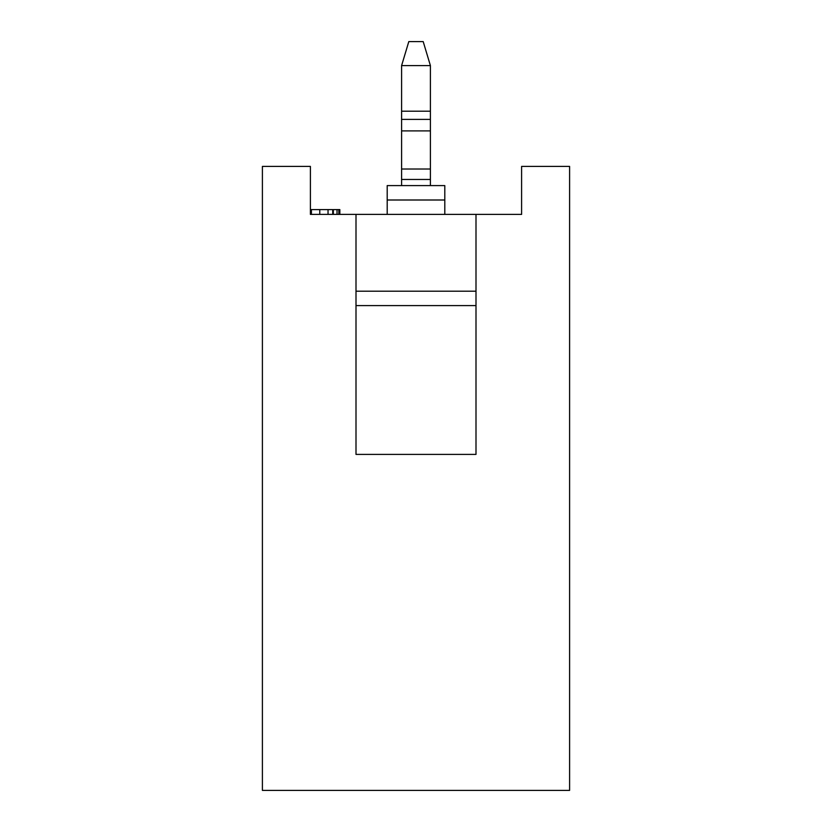 <?xml version="1.0" encoding="UTF-8"?>
<svg xmlns="http://www.w3.org/2000/svg" width="832" height="832" viewBox="0 0 832 832"><rect width="100%" height="100%" fill="white"/><g stroke="black" fill="none" stroke-linecap="round" stroke-linejoin="round"><path stroke-width="1.25" d="M356.002 305.604L475.998 305.604L356.002 305.604M310.398 214.396L521.602 214.396L475.998 214.396L475.998 454.397L356.002 454.397L475.998 454.397L475.998 214.396L356.002 214.396L356.002 454.397L356.002 214.396L310.398 214.396L310.398 166.4L262.402 166.4L262.402 790.4L569.598 790.4L569.598 166.4L521.602 166.4L521.602 214.396L521.602 166.4L569.598 166.4L569.598 790.4L262.402 790.4L262.402 166.4L310.398 166.4L310.398 214.396M475.998 291.2L356.002 291.2L475.998 291.2M444.798 185.598L444.798 214.396L444.798 185.598L387.202 185.598L444.798 185.598M387.202 214.396L387.202 185.598L387.202 200.002L444.798 200.002L387.202 200.002L387.202 214.396M339.196 209.602L339.196 214.396L339.196 209.602L339.851 209.602L339.851 214.396L339.851 209.602M338.842 209.602L338.842 214.396L338.842 209.602L337.022 209.602L337.022 214.396L337.022 209.602L333.33 209.602L333.33 214.396L333.33 209.602L338.842 209.602M332.727 209.602L332.727 214.396L332.727 209.602L328.037 209.602L328.037 214.396L328.037 209.602L319.769 209.602L319.769 214.396L319.769 209.602L311.407 209.602L311.407 214.396L311.407 209.602L310.398 209.602L332.727 209.602M430.404 65.603L430.404 185.598L430.404 65.603L401.596 65.603L408.803 41.6L401.596 65.603L401.596 111.197L401.596 65.603L408.803 41.6L401.596 65.603L430.404 65.603L423.197 41.6L430.404 65.603L423.197 41.6L430.404 65.603L423.197 41.6L408.803 41.6L423.197 41.6L408.803 41.6L401.596 65.603L408.803 41.6L423.197 41.6L430.404 65.603M401.596 185.598L401.596 111.197L430.404 111.197L401.596 111.197L401.596 119.382L430.404 119.382L401.596 119.382L401.596 130.894L430.404 130.894L401.596 130.894L401.596 169.01L430.404 169.01L401.596 169.01L401.596 179.462L430.404 179.462L401.596 179.462L401.596 185.598M423.197 41.6L408.803 41.6L423.197 41.6"/></g></svg>
